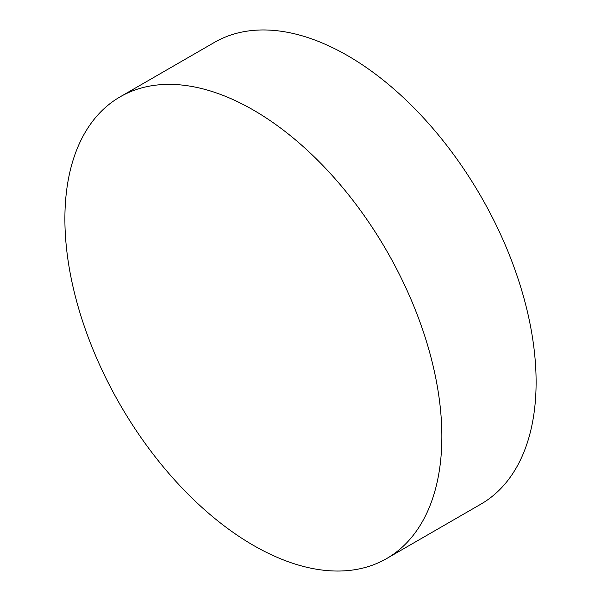 <?xml version="1.0" encoding="UTF-8"?>
<svg xmlns="http://www.w3.org/2000/svg" width="601" height="601" viewBox="0 0 601 601"><rect width="100%" height="100%" fill="white"/><g stroke="black" fill="none" stroke-linecap="round" stroke-linejoin="round"><path stroke-width="0.9" d="M64.893 218.884A266.559 153.901 60 0 1 120.102 96.859A266.559 153.901 60 0 1 325.509 168.272A266.559 153.901 60 0 1 441.863 436.529A266.559 153.901 60 0 1 386.661 558.554A266.559 153.901 60 0 1 181.247 487.141A266.559 153.901 60 0 1 64.893 218.884M120.102 96.859L214.339 42.446A266.559 153.901 60 0 1 419.753 113.859A266.559 153.901 60 0 1 536.107 382.116A266.559 153.901 60 0 1 480.898 504.141L386.661 558.554"/></g></svg>
